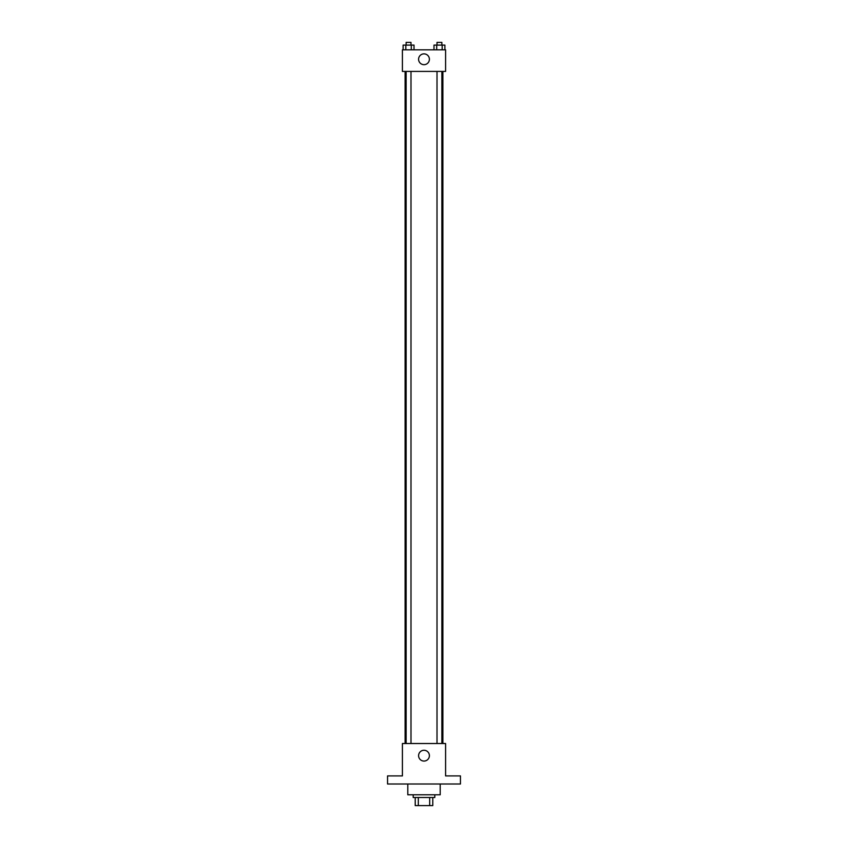 <?xml version="1.0" encoding="UTF-8"?>
<svg xmlns="http://www.w3.org/2000/svg" width="848" height="848" viewBox="0 0 848 848"><rect width="100%" height="100%" fill="white"/><g stroke="black" fill="none" stroke-linecap="round" stroke-linejoin="round"><path stroke-width="1.27" d="M429.682 797.502L429.682 805.6L415.223 805.6L415.223 797.502M429.682 805.6L432.777 805.6L432.777 797.502L432.777 805.6M434.801 794.799L434.801 797.502L413.199 797.502L413.199 794.799M418.318 797.502L418.318 805.6M407.803 784.008L407.803 794.799L440.197 794.799L440.197 784.008M460.443 784.008L387.557 784.008L387.557 775.909L402.408 775.909L402.408 743.516L445.592 743.516L445.592 775.909L460.443 775.909L460.443 784.008M429.395 755.663A5.395 5.395 0 0 1 421.297 760.338A5.395 5.395 0 0 1 421.297 750.989A5.395 5.395 0 0 1 429.395 755.663M442.889 71.412L442.889 743.516M437.006 743.516L437.006 71.412M410.994 71.412L410.994 743.516M445.592 71.412L402.408 71.412L402.408 49.82L445.592 49.82L445.592 71.412M429.395 59.275A5.395 5.395 0 0 1 421.297 63.95A5.395 5.395 0 0 1 421.297 54.59A5.395 5.395 0 0 1 429.395 59.275M444.893 49.82L444.893 45.103L433.985 45.103L433.985 49.82M442.168 45.103L442.168 49.82M436.709 45.103L436.709 49.82M437.006 45.103L437.006 42.4L441.872 42.4L441.872 45.103M414.015 49.82L414.015 45.103L403.107 45.103L403.107 49.82M411.291 45.103L411.291 49.82M405.832 45.103L405.832 49.82M406.128 45.103L406.128 42.4L410.994 42.4L410.994 45.103M405.111 71.412L405.111 743.516M441.872 743.516L441.872 71.412M406.128 71.412L406.128 743.516"/></g></svg>
